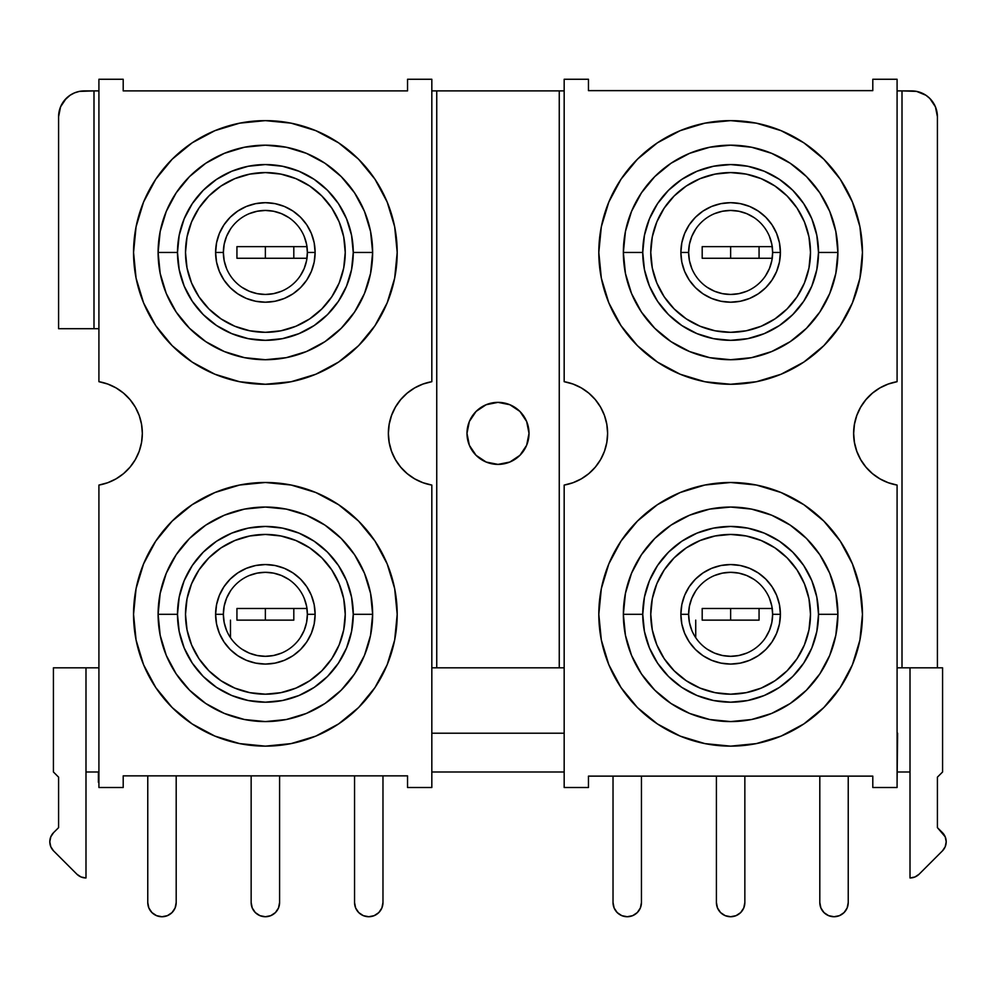 <?xml version="1.0" encoding="UTF-8"?>
<svg xmlns="http://www.w3.org/2000/svg" width="996" height="996" viewBox="0 0 996 996"><rect width="100%" height="100%" fill="white"/><g stroke="black" fill="none" stroke-linecap="round" stroke-linejoin="round"><path stroke-width="1.49" d="M529.013 433.385A31.013 31.013 0 0 1 498 464.397A31.013 31.013 0 0 1 466.987 433.385L469.34 445.249L476.063 455.309L486.135 462.032L498 464.397L509.865 462.032L519.937 455.309L526.66 445.249L529.013 433.385L526.66 421.507L519.937 411.448L509.865 404.725L498 402.359L486.135 404.725L476.063 411.448L469.34 421.507L466.987 433.385A31.013 31.013 0 0 1 498 402.359A31.013 31.013 0 0 1 529.013 433.385M772.224 608.494L759.064 608.494L759.064 620.135L730.628 620.135L730.628 608.494L772.361 608.494M306.967 608.494L293.808 608.494L293.808 620.135L265.372 620.135L265.372 608.494L307.104 608.494M772.224 258.263L730.628 258.263L730.628 246.635L772.361 246.635M306.967 258.263L265.372 258.263L265.372 246.635L307.104 246.635M53.585 850.908A12.923 12.923 0 0 1 53.585 832.631L50.784 836.827L49.8 841.769L50.784 846.725L53.585 850.908L76.854 874.177L81.037 876.978L85.992 877.962L85.992 667.818L98.915 667.818L53.423 667.818L53.423 771.987L53.423 667.818L85.992 667.818L85.992 877.962A12.923 12.923 0 0 1 76.854 874.177L53.585 850.908M642.744 252.449A87.885 87.885 0 0 1 730.628 164.564A87.885 87.885 0 0 1 818.513 252.449L837.897 252.449A107.269 107.269 0 0 0 730.628 145.179A107.269 107.269 0 0 0 623.359 252.449L642.744 252.449L644.437 235.305L649.442 218.821L657.559 203.62L668.49 190.298L681.799 179.38L697.001 171.25L713.485 166.257L730.628 164.564L747.772 166.257L764.256 171.25L779.457 179.38L792.766 190.298L803.697 203.62L811.827 218.821L816.82 235.305L818.513 252.449L816.82 269.592L811.827 286.076L803.697 301.265L792.766 314.587L779.457 325.518L764.256 333.635L747.772 338.64L730.628 340.333L713.485 338.64L697.001 333.635L681.799 325.518L668.49 314.587L657.559 301.265L649.442 286.076L644.437 269.592L642.744 252.449L623.359 252.449A107.269 107.269 0 0 1 730.628 145.179A107.269 107.269 0 0 1 837.897 252.449L835.831 273.377L829.73 293.496L819.82 312.047L806.474 328.294L790.226 341.64L771.676 351.551L751.557 357.651L730.628 359.718L709.7 357.651L689.581 351.551L671.03 341.64L654.783 328.294L641.436 312.047L631.526 293.496L625.426 273.377L623.359 252.449L625.426 231.52L631.526 211.401L641.436 192.851L654.783 176.591L671.03 163.257L689.581 153.347L709.7 147.234L730.628 145.179L751.557 147.234L771.676 153.347L790.226 163.257L806.474 176.591L819.82 192.851L829.73 211.401L835.831 231.52L837.897 252.449A107.269 107.269 0 0 1 730.628 359.718A107.269 107.269 0 0 1 623.359 252.449A107.269 107.269 0 0 0 730.628 359.718A107.269 107.269 0 0 0 837.897 252.449L818.513 252.449A87.885 87.885 0 0 1 730.628 340.333A87.885 87.885 0 0 1 642.744 252.449M642.744 614.32A87.885 87.885 0 0 1 730.628 526.436A87.885 87.885 0 0 1 818.513 614.32L837.897 614.32A107.269 107.269 0 0 0 730.628 507.051A107.269 107.269 0 0 0 623.359 614.32L642.744 614.32L644.437 597.164L649.442 580.68L657.559 565.491L668.49 552.17L681.799 541.239L697.001 533.121L713.485 528.117L730.628 526.436L747.772 528.117L764.256 533.121L779.457 541.239L792.766 552.17L803.697 565.491L811.827 580.68L816.82 597.164L818.513 614.32L816.82 631.464L811.827 647.948L803.697 663.137L792.766 676.458L779.457 687.389L764.256 695.507L747.772 700.512L730.628 702.192L713.485 700.512L697.001 695.507L681.799 687.389L668.49 676.458L657.559 663.137L649.442 647.948L644.437 631.464L642.744 614.32L623.359 614.32A107.269 107.269 0 0 1 730.628 507.051A107.269 107.269 0 0 1 837.897 614.32L835.831 635.236L829.73 655.368L819.82 673.906L806.474 690.166L790.226 703.5L771.676 713.422L751.557 719.523L730.628 721.577L709.7 719.523L689.581 713.422L671.03 703.5L654.783 690.166L641.436 673.906L631.526 655.368L625.426 635.236L623.359 614.32L625.426 593.392L631.526 573.26L641.436 554.722L654.783 538.463L671.03 525.129L689.581 515.206L709.7 509.105L730.628 507.051L751.557 509.105L771.676 515.206L790.226 525.129L806.474 538.463L819.82 554.722L829.73 573.26L835.831 593.392L837.897 614.32A107.269 107.269 0 0 1 730.628 721.577A107.269 107.269 0 0 1 623.359 614.32A107.269 107.269 0 0 0 730.628 721.577A107.269 107.269 0 0 0 837.897 614.32L818.513 614.32A87.885 87.885 0 0 1 730.628 702.192A87.885 87.885 0 0 1 642.744 614.32M177.487 252.449A87.885 87.885 0 0 1 265.372 164.564A87.885 87.885 0 0 1 353.256 252.449L372.641 252.449A107.269 107.269 0 0 0 265.372 145.179A107.269 107.269 0 0 0 158.103 252.449L177.487 252.449L179.18 235.305L184.173 218.821L192.303 203.62L203.234 190.298L216.543 179.38L231.744 171.25L248.228 166.257L265.372 164.564L282.515 166.257L298.999 171.25L314.201 179.38L327.51 190.298L338.441 203.62L346.558 218.821L351.563 235.305L353.256 252.449L351.563 269.592L346.558 286.076L338.441 301.265L327.51 314.587L314.201 325.518L298.999 333.635L282.515 338.64L265.372 340.333L248.228 338.64L231.744 333.635L216.543 325.518L203.234 314.587L192.303 301.265L184.173 286.076L179.18 269.592L177.487 252.449L158.103 252.449A107.269 107.269 0 0 1 265.372 145.179A107.269 107.269 0 0 1 372.641 252.449L370.574 273.377L364.474 293.496L354.564 312.047L341.217 328.294L324.97 341.64L306.419 351.551L286.3 357.651L265.372 359.718L244.443 357.651L224.324 351.551L205.774 341.64L189.526 328.294L176.18 312.047L166.27 293.496L160.169 273.377L158.103 252.449L160.169 231.52L166.27 211.401L176.18 192.851L189.526 176.591L205.774 163.257L224.324 153.347L244.443 147.234L265.372 145.179L286.3 147.234L306.419 153.347L324.97 163.257L341.217 176.591L354.564 192.851L364.474 211.401L370.574 231.52L372.641 252.449A107.269 107.269 0 0 1 265.372 359.718A107.269 107.269 0 0 1 158.103 252.449A107.269 107.269 0 0 0 265.372 359.718A107.269 107.269 0 0 0 372.641 252.449L353.256 252.449A87.885 87.885 0 0 1 265.372 340.333A87.885 87.885 0 0 1 177.487 252.449M177.487 614.32A87.885 87.885 0 0 1 265.372 526.436A87.885 87.885 0 0 1 353.256 614.32L372.641 614.32A107.269 107.269 0 0 0 265.372 507.051A107.269 107.269 0 0 0 158.103 614.32L177.487 614.32L179.18 597.164L184.173 580.68L192.303 565.491L203.234 552.17L216.543 541.239L231.744 533.121L248.228 528.117L265.372 526.436L282.515 528.117L298.999 533.121L314.201 541.239L327.51 552.17L338.441 565.491L346.558 580.68L351.563 597.164L353.256 614.32L351.563 631.464L346.558 647.948L338.441 663.137L327.51 676.458L314.201 687.389L298.999 695.507L282.515 700.512L265.372 702.192L248.228 700.512L231.744 695.507L216.543 687.389L203.234 676.458L192.303 663.137L184.173 647.948L179.18 631.464L177.487 614.32L158.103 614.32A107.269 107.269 0 0 1 265.372 507.051A107.269 107.269 0 0 1 372.641 614.32L370.574 635.236L364.474 655.368L354.564 673.906L341.217 690.166L324.97 703.5L306.419 713.422L286.3 719.523L265.372 721.577L244.443 719.523L224.324 713.422L205.774 703.5L189.526 690.166L176.18 673.906L166.27 655.368L160.169 635.236L158.103 614.32L160.169 593.392L166.27 573.26L176.18 554.722L189.526 538.463L205.774 525.129L224.324 515.206L244.443 509.105L265.372 507.051L286.3 509.105L306.419 515.206L324.97 525.129L341.217 538.463L354.564 554.722L364.474 573.26L370.574 593.392L372.641 614.32A107.269 107.269 0 0 1 265.372 721.577A107.269 107.269 0 0 1 158.103 614.32A107.269 107.269 0 0 0 265.372 721.577A107.269 107.269 0 0 0 372.641 614.32L353.256 614.32A87.885 87.885 0 0 1 265.372 702.192A87.885 87.885 0 0 1 177.487 614.32M695.706 229.105L691.822 236.376L689.431 244.257L688.622 252.449A42.006 42.006 0 0 0 730.628 294.455A42.006 42.006 0 0 0 772.635 252.449L780.391 252.449A49.763 49.763 0 0 1 730.628 302.199A49.763 49.763 0 0 1 680.878 252.449L688.622 252.449A42.006 42.006 0 0 1 730.628 210.442A42.006 42.006 0 0 1 772.635 252.449A42.006 42.006 0 0 1 730.628 294.455A42.006 42.006 0 0 1 688.622 252.449L689.431 260.641L691.822 268.522M695.706 590.977L691.822 598.247L689.431 606.116L688.622 614.32A42.006 42.006 0 0 0 730.628 656.314A42.006 42.006 0 0 0 772.635 614.32L780.391 614.32A49.763 49.763 0 0 1 730.628 664.071A49.763 49.763 0 0 1 680.878 614.32L688.622 614.32A42.006 42.006 0 0 1 730.628 572.314A42.006 42.006 0 0 1 772.635 614.32A42.006 42.006 0 0 1 730.628 656.314A42.006 42.006 0 0 1 688.622 614.32L689.431 622.512L691.822 630.393M230.45 229.105L226.565 236.376L224.175 244.257L223.365 252.449A42.006 42.006 0 0 0 265.372 294.455A42.006 42.006 0 0 0 307.378 252.449L315.122 252.449A49.763 49.763 0 0 1 265.372 302.199A49.763 49.763 0 0 1 215.609 252.449L223.365 252.449A42.006 42.006 0 0 1 265.372 210.442A42.006 42.006 0 0 1 307.378 252.449A42.006 42.006 0 0 1 265.372 294.455A42.006 42.006 0 0 1 223.365 252.449L224.175 260.641L226.565 268.522M230.45 590.977L226.565 598.247L224.175 606.116L223.365 614.32A42.006 42.006 0 0 0 265.372 656.314A42.006 42.006 0 0 0 307.378 614.32L315.122 614.32A49.763 49.763 0 0 1 265.372 664.071A49.763 49.763 0 0 1 215.609 614.32L223.365 614.32A42.006 42.006 0 0 1 265.372 572.314A42.006 42.006 0 0 1 307.378 614.32A42.006 42.006 0 0 1 265.372 656.314A42.006 42.006 0 0 1 223.365 614.32L224.175 622.512L226.565 630.393M650.762 614.32A79.867 79.867 0 0 1 730.628 534.441A79.867 79.867 0 0 1 810.495 614.32L808.964 598.733L804.419 583.756L797.037 569.936L787.101 557.835L775 547.9L761.193 540.529L746.216 535.985L730.628 534.441L715.053 535.985L700.063 540.529L686.256 547.9L674.155 557.835L664.22 569.936L656.837 583.756L652.293 598.733L650.762 614.32L652.293 629.895L656.837 644.885A79.867 79.867 0 0 0 804.407 644.91L808.964 629.895L810.495 614.32A79.867 79.867 0 0 1 730.628 694.187A79.867 79.867 0 0 1 650.762 614.32A79.867 79.867 0 0 0 656.825 644.848M656.85 283.038A79.867 79.867 0 0 0 761.168 326.252L775 318.857L787.101 308.922L797.037 296.82L804.419 283.013L808.964 268.024L810.495 252.449A79.867 79.867 0 0 1 730.628 332.315A79.867 79.867 0 0 1 650.762 252.449A79.867 79.867 0 0 0 656.825 282.989M650.762 252.449A79.867 79.867 0 0 1 730.628 172.582A79.867 79.867 0 0 1 810.495 252.449L808.964 236.861L804.419 221.884L797.037 208.077L787.101 195.975L775 186.04L761.193 178.658L746.216 174.113L730.628 172.582L715.053 174.113L700.063 178.658L686.256 186.04L674.155 195.975L664.22 208.077L656.837 221.884L652.293 236.861L650.762 252.449L652.293 268.024L656.837 283.013L664.22 296.82L674.155 308.922L686.256 318.857L700.063 326.24L715.053 330.784L730.628 332.315L746.216 330.784L761.193 326.24A79.867 79.867 0 0 0 804.407 283.038M185.505 614.32A79.867 79.867 0 0 1 265.372 534.441A79.867 79.867 0 0 1 345.239 614.32L343.707 598.733L339.163 583.756L331.78 569.936L321.845 557.835L309.744 547.9L295.937 540.529L280.947 535.985L265.372 534.441L249.784 535.985L234.807 540.529L221 547.9L208.899 557.835L198.963 569.936L191.581 583.756L187.036 598.733L185.505 614.32L187.036 629.895L191.581 644.885A79.867 79.867 0 0 0 339.15 644.91L343.707 629.895L345.239 614.32A79.867 79.867 0 0 1 265.372 694.187A79.867 79.867 0 0 1 185.505 614.32A79.867 79.867 0 0 0 191.568 644.848M191.593 283.038A79.867 79.867 0 0 0 295.912 326.252L309.744 318.857L321.845 308.922L331.78 296.82L339.163 283.013L343.707 268.024L345.239 252.449A79.867 79.867 0 0 1 265.372 332.315A79.867 79.867 0 0 1 185.505 252.449A79.867 79.867 0 0 0 191.568 282.989M185.505 252.449A79.867 79.867 0 0 1 265.372 172.582A79.867 79.867 0 0 1 345.239 252.449L343.707 236.861L339.163 221.884L331.78 208.077L321.845 195.975L309.744 186.04L295.937 178.658L280.947 174.113L265.372 172.582L249.784 174.113L234.807 178.658L221 186.04L208.899 195.975L198.963 208.077L191.581 221.884L187.036 236.861L185.505 252.449L187.036 268.024L191.581 283.013L198.963 296.82L208.899 308.922L221 318.857L234.807 326.24L249.784 330.784L265.372 332.315L280.947 330.784L295.937 326.24A79.867 79.867 0 0 0 339.15 283.038M803.872 723.918L823.841 707.534L840.238 687.551L852.414 664.768L859.922 640.03L862.449 614.32L859.922 588.599L852.414 563.873L840.238 541.077L823.841 521.107L803.872 504.711L781.076 492.522L756.35 485.027L730.628 482.487L704.907 485.027L680.181 492.522L657.397 504.711L637.415 521.107L621.018 541.077L608.842 563.873L601.335 588.599L598.808 614.32A131.821 131.821 0 0 1 730.628 482.487A131.821 131.821 0 0 1 862.449 614.32A131.821 131.821 0 0 1 730.628 746.141A131.821 131.821 0 0 1 598.808 614.32L601.335 640.03L608.842 664.768L621.018 687.551L637.415 707.534L657.397 723.918L680.181 736.106L704.907 743.601L730.628 746.141L756.35 743.601L781.076 736.106L803.872 723.918L788.944 732.546M803.872 362.058L823.841 345.662L840.238 325.68L852.414 302.896L859.922 278.158L862.449 252.449L859.922 226.727L852.414 202.001L840.238 179.205L823.841 159.236L803.872 142.839L781.076 130.663L756.35 123.155L730.628 120.628L704.907 123.155L680.181 130.663L657.397 142.839L637.415 159.236L621.018 179.205L608.842 202.001L601.335 226.727L598.808 252.449A131.821 131.821 0 0 1 730.628 120.628A131.821 131.821 0 0 1 862.449 252.449A131.821 131.821 0 0 1 730.628 384.269A131.821 131.821 0 0 1 598.808 252.449L601.335 278.158L608.842 302.896L621.018 325.68L637.415 345.662L657.397 362.058L680.181 374.235L704.907 381.742L730.628 384.269L756.35 381.742L781.076 374.235L803.872 362.058L788.944 370.674M338.603 723.918L358.585 707.534L374.982 687.551L387.158 664.768L394.665 640.03L397.192 614.32L394.665 588.599L387.158 563.873L374.982 541.077L358.585 521.107L338.603 504.711L315.819 492.522L291.093 485.027L265.372 482.487L239.65 485.027L214.924 492.522L192.128 504.711L172.159 521.107L155.762 541.077L143.586 563.873L136.079 588.599L133.551 614.32A131.821 131.821 0 0 1 265.372 482.487A131.821 131.821 0 0 1 397.192 614.32A131.821 131.821 0 0 1 265.372 746.141A131.821 131.821 0 0 1 133.551 614.32L136.079 640.03L143.586 664.768L155.762 687.551L172.159 707.534L192.128 723.918L214.924 736.106L239.65 743.601L265.372 746.141L291.093 743.601L315.819 736.106L338.603 723.918L323.675 732.546M338.603 362.058L358.585 345.662L374.982 325.68L387.158 302.896L394.665 278.158L397.192 252.449L394.665 226.727L387.158 202.001L374.982 179.205L358.585 159.236L338.603 142.839L315.819 130.663L291.093 123.155L265.372 120.628L239.65 123.155L214.924 130.663L192.128 142.839L172.159 159.236L155.762 179.205L143.586 202.001L136.079 226.727L133.551 252.449A131.821 131.821 0 0 1 265.372 120.628A131.821 131.821 0 0 1 397.192 252.449A131.821 131.821 0 0 1 265.372 384.269A131.821 131.821 0 0 1 133.551 252.449L136.079 278.158L143.586 302.896L155.762 325.68L172.159 345.662L192.128 362.058L214.924 374.235L239.65 381.742L265.372 384.269L291.093 381.742L315.819 374.235L338.603 362.058L323.675 370.674M564.172 381.68A52.477 52.477 0 0 1 607.61 433.385L606.801 442.498L604.435 451.35L600.563 459.642L595.309 467.136L588.823 473.61L581.315 478.852L573.024 482.711L564.172 485.077L564.172 787.5L588.462 787.5L588.462 776.121L872.795 776.121L872.795 787.5L897.085 787.5L897.085 485.077L888.245 482.711L879.941 478.852L872.434 473.61L865.96 467.136L860.693 459.642L856.821 451.35L854.456 442.498L853.659 433.385L854.456 424.259L856.821 415.419L860.693 407.115L865.96 399.62L872.434 393.146L879.941 387.905L888.245 384.045L897.085 381.68L897.085 79.269L872.795 79.269L872.795 90.636L588.462 90.636L588.462 79.269L564.172 79.269L564.172 381.68L573.024 384.045L581.315 387.905L588.823 393.146L595.309 399.62L600.563 407.115L604.435 415.419L606.801 424.259L607.61 433.385A52.477 52.477 0 0 1 564.172 485.077L564.172 787.5L588.462 787.5L588.462 776.121L872.795 776.121L872.795 787.5L897.085 787.5L897.085 485.077A52.477 52.477 0 0 1 897.085 381.68L897.085 79.269L872.795 79.269L872.795 90.636L588.462 90.636L588.462 79.269L564.172 79.269L564.172 381.68M98.915 381.68A52.477 52.477 0 0 1 142.341 433.385L141.544 442.498L139.179 451.35L135.307 459.642L130.04 467.136L123.566 473.61L116.059 478.852L107.755 482.711L98.915 485.077L98.915 787.5L123.205 787.5L123.205 775.859L407.538 775.859L407.538 787.5L431.828 787.5L431.828 485.077L422.976 482.711L414.685 478.852L407.177 473.61L400.691 467.136L395.437 459.642L391.565 451.35L389.199 442.498L388.39 433.385L389.199 424.259L391.565 415.419L395.437 407.115L400.691 399.62L407.177 393.146L414.685 387.905L422.976 384.045L431.828 381.68L431.828 79.269L407.538 79.269L407.538 90.897L123.205 90.897L123.205 79.269L98.915 79.269L98.915 381.68L107.755 384.045L116.059 387.905L123.566 393.146L130.04 399.62L135.307 407.115L139.179 415.419L141.544 424.259L142.341 433.385A52.477 52.477 0 0 1 98.915 485.077L98.915 787.5L123.205 787.5L123.205 775.859L407.538 775.859L407.538 787.5L431.828 787.5L431.828 485.077A52.477 52.477 0 0 1 431.828 381.68L431.828 79.269L407.538 79.269L407.538 90.897L123.205 90.897L123.205 79.269L98.915 79.269L98.915 381.68M431.828 771.987L564.172 771.987L431.828 771.987M897.608 771.987L910.008 771.987L897.608 771.987M64.454 100.347L70.081 95.255L74.551 92.865L79.394 91.395L93.998 90.897L93.998 328.692L58.59 328.692L58.59 116.744L60.557 106.858L66.159 98.467M98.392 782.321L98.392 771.987L85.992 771.987L98.392 771.987L98.392 782.321M431.828 733.218L564.172 733.218L431.828 733.218M897.085 782.321L897.608 733.218L897.085 782.321M564.172 667.818L431.828 667.818L436.746 667.818L436.746 90.897L559.254 90.897L559.254 667.818L436.746 667.818L436.746 90.897L564.172 90.897L559.254 90.897L559.254 667.818L564.172 667.818M937.41 667.818L897.085 667.818L902.003 667.818L902.003 90.897L916.606 91.395L925.919 95.255L929.841 98.467L935.443 106.858L937.41 116.744L937.41 667.818L902.003 667.818L902.003 90.897L911.564 90.897A25.846 25.846 0 0 1 937.41 116.744L937.41 667.818L942.577 667.818L942.577 771.987L937.41 777.154L937.41 827.639L942.415 832.631A12.923 12.923 0 0 1 942.415 850.908L919.146 874.177A12.923 12.923 0 0 1 910.008 877.962L910.008 667.818L910.008 877.962L914.963 876.978L919.146 874.177L942.415 850.908L945.216 846.725L946.2 841.769L945.216 836.827L937.41 827.639L937.41 777.154L942.577 771.987L942.577 667.818L937.41 667.818M657.397 142.839L672.325 134.223M657.397 504.711L672.325 496.083M192.128 142.839L207.056 134.223M192.128 504.711L207.056 496.083M897.085 90.897L902.003 90.897L897.085 90.897M431.828 90.897L436.746 90.897L431.828 90.897M58.59 328.692L58.59 116.744A25.846 25.846 0 0 1 84.436 90.897L98.915 90.897L93.998 90.897L93.998 328.692L58.59 328.692M98.915 328.692L93.998 328.692L98.915 328.692M581.315 478.852L579.498 479.86M139.179 415.419L141.544 424.259M116.059 478.852L114.914 479.499M191.581 644.885L198.963 658.692L208.899 670.794L221 680.729L234.807 688.099L249.784 692.656L265.372 694.187L280.947 692.656L295.937 688.099L309.744 680.729L321.845 670.794L331.78 658.692L339.163 644.885M656.837 644.885L664.22 658.692L674.155 670.794L686.256 680.729L700.063 688.099L715.053 692.656L730.628 694.187L746.216 692.656L761.193 688.099L775 680.729L787.101 670.794L797.037 658.692L804.419 644.885M300.294 275.78L304.178 268.522L306.569 260.641L307.378 252.449L306.569 244.257L304.178 236.376M288.703 217.526L281.445 213.642L273.564 211.252L265.372 210.442L257.18 211.252L249.299 213.642M242.04 287.371L249.299 291.255L257.18 293.646L265.372 294.455L273.564 293.646L281.445 291.255M300.294 637.652L304.178 630.393L306.569 622.512L307.378 614.32L306.569 606.116L304.178 598.247M288.703 579.386L281.445 575.514L273.564 573.123L265.372 572.314L257.18 573.123L249.299 575.514M242.04 649.243L249.299 653.115L257.18 655.505L265.372 656.314L273.564 655.505L281.445 653.115M765.551 275.78L769.435 268.522L771.825 260.641L772.635 252.449L771.825 244.257L769.435 236.376M753.96 217.526L746.701 213.642L738.82 211.252L730.628 210.442L722.436 211.252L714.555 213.642M707.297 287.371L714.555 291.255L722.436 293.646L730.628 294.455L738.82 293.646L746.701 291.255M765.551 637.652L769.435 630.393L771.825 622.512L772.635 614.32L771.825 606.116L769.435 598.247M753.96 579.386L746.701 575.514L738.82 573.123L730.628 572.314L722.436 573.123L714.555 575.514M707.297 649.243L714.555 653.115L722.436 655.505L730.628 656.314L738.82 655.505L746.701 653.115M345.239 252.449A79.867 79.867 0 0 0 339.175 221.909M339.15 221.859A79.867 79.867 0 0 0 191.593 221.859M315.122 252.449L314.176 262.16L311.337 271.485L306.743 280.088L300.555 287.632L293.011 293.82L284.408 298.414L275.083 301.253L265.372 302.199L255.661 301.253L246.323 298.414L237.733 293.82L230.188 287.632L224 280.088L219.406 271.485L216.568 262.16L215.609 252.449L216.568 242.738L219.406 233.4L224 224.797L230.188 217.265L237.733 211.077L246.323 206.471L255.661 203.645L265.372 202.686L275.083 203.645L284.408 206.471L293.011 211.077L300.555 217.265L306.743 224.797L311.337 233.4L314.176 242.738L315.122 252.449L307.378 252.449A42.006 42.006 0 0 0 265.372 210.442A42.006 42.006 0 0 0 223.365 252.449L215.609 252.449A49.763 49.763 0 0 1 265.372 202.686A49.763 49.763 0 0 1 315.122 252.449M345.239 614.32A79.867 79.867 0 0 0 339.175 583.781M339.15 583.718A79.867 79.867 0 0 0 191.593 583.718M315.122 614.32L314.176 624.019L311.337 633.356L306.743 641.959L300.555 649.504L293.011 655.692L284.408 660.286L275.083 663.112L265.372 664.071L255.661 663.112L246.323 660.286L237.733 655.692L230.188 649.504L224 641.959L219.406 633.356L216.568 624.019L215.609 614.32L216.568 604.609L219.406 595.272L224 586.669L230.188 579.137L237.733 572.949L246.323 568.343L255.661 565.516L265.372 564.558L275.083 565.516L284.408 568.343L293.011 572.949L300.555 579.137L306.743 586.669L311.337 595.272L314.176 604.609L315.122 614.32L307.378 614.32A42.006 42.006 0 0 0 265.372 572.314A42.006 42.006 0 0 0 223.365 614.32L215.609 614.32A49.763 49.763 0 0 1 265.372 564.558A49.763 49.763 0 0 1 315.122 614.32M810.495 252.449A79.867 79.867 0 0 0 804.432 221.909M804.407 221.859A79.867 79.867 0 0 0 656.85 221.859M780.391 252.449L779.432 262.16L776.594 271.485L772 280.088L765.812 287.632L758.267 293.82L749.677 298.414L740.339 301.253L730.628 302.199L720.917 301.253L711.592 298.414L702.989 293.82L695.445 287.632L689.257 280.088L684.663 271.485L681.824 262.16L680.878 252.449L681.824 242.738L684.663 233.4L689.257 224.797L695.445 217.265L702.989 211.077L711.592 206.471L720.917 203.645L730.628 202.686L740.339 203.645L749.677 206.471L758.267 211.077L765.812 217.265L772 224.797L776.594 233.4L779.432 242.738L780.391 252.449L772.635 252.449A42.006 42.006 0 0 0 730.628 210.442A42.006 42.006 0 0 0 688.622 252.449L680.878 252.449A49.763 49.763 0 0 1 730.628 202.686A49.763 49.763 0 0 1 780.391 252.449M810.495 614.32A79.867 79.867 0 0 0 804.432 583.781M804.407 583.718A79.867 79.867 0 0 0 656.85 583.718M780.391 614.32L779.432 624.019L776.594 633.356L772 641.959L765.812 649.504L758.267 655.692L749.677 660.286L740.339 663.112L730.628 664.071L720.917 663.112L711.592 660.286L702.989 655.692L695.445 649.504L689.257 641.959L684.663 633.356L681.824 624.019L680.878 614.32L681.824 604.609L684.663 595.272L689.257 586.669L695.445 579.137L702.989 572.949L711.592 568.343L720.917 565.516L730.628 564.558L740.339 565.516L749.677 568.343L758.267 572.949L765.812 579.137L772 586.669L776.594 595.272L779.432 604.609L780.391 614.32L772.635 614.32A42.006 42.006 0 0 0 730.628 572.314A42.006 42.006 0 0 0 688.622 614.32L680.878 614.32A49.763 49.763 0 0 1 730.628 564.558A49.763 49.763 0 0 1 780.391 614.32M53.423 771.987L58.59 777.154L58.59 827.639L53.585 832.631L58.59 827.639L58.59 777.154L53.423 771.987M252.274 246.635L278.457 246.635M252.274 258.263L278.457 258.263M265.372 246.635L265.372 258.263L236.936 258.263L236.936 246.635L265.372 246.635M306.967 246.635L293.808 246.635L293.808 258.263L307.104 258.263M717.543 246.635L743.726 246.635M717.543 258.263L743.726 258.263M730.628 246.635L730.628 258.263L702.192 258.263L702.192 246.635L730.628 246.635M772.224 246.635L759.064 246.635L759.064 258.263L772.361 258.263M252.274 620.135L278.457 620.135M252.274 608.494L278.457 608.494M265.372 608.494L265.372 620.135L236.936 620.135L236.936 608.494L265.372 608.494M717.543 620.135L743.726 620.135M717.543 608.494L743.726 608.494M730.628 608.494L730.628 620.135L702.192 620.135L702.192 608.494L730.628 608.494M147.769 775.859L147.769 902.513L147.769 775.859L147.769 902.513L148.84 907.954A14.218 14.218 0 0 0 175.122 907.954L176.192 902.513A14.218 14.218 0 0 1 161.975 916.731A14.218 14.218 0 0 1 147.769 902.513L148.84 907.954L151.927 912.573L156.534 915.648L161.975 916.731L167.415 915.648L172.034 912.573L175.109 907.954M176.192 902.513L176.192 775.859M613.026 776.121L613.026 902.513L613.026 776.121L613.026 902.513L614.109 907.954A14.218 14.218 0 0 0 640.378 907.954L641.449 902.513A14.218 14.218 0 0 1 627.243 916.731A14.218 14.218 0 0 1 613.026 902.513L614.109 907.954L617.184 912.573L621.803 915.648L627.243 916.731L632.684 915.648L637.291 912.573L640.378 907.954M641.449 902.513L641.449 776.121M382.974 775.859L382.974 902.513L382.974 775.859L382.974 902.513L381.891 907.954L378.816 912.573L374.197 915.648L368.757 916.731L363.316 915.648L358.709 912.573L355.622 907.954L354.551 902.513L354.551 775.859M230.474 637.689L230.474 620.135L230.474 637.689M354.551 902.513A14.218 14.218 0 0 0 368.757 916.731A14.218 14.218 0 0 0 382.974 902.513L381.891 907.954A14.218 14.218 0 0 1 374.197 915.648L368.757 916.731L363.316 915.648M355.622 907.954A14.218 14.218 0 0 0 363.328 915.648M819.808 902.513A14.218 14.218 0 0 0 834.026 916.731A14.218 14.218 0 0 0 848.231 902.513L848.231 776.121L848.231 902.513L847.16 907.954L844.073 912.573L839.466 915.648L834.026 916.731L828.585 915.648L823.966 912.573L820.891 907.954L819.808 902.513L819.808 776.121M695.731 637.689L695.731 620.135L695.731 637.689M820.878 907.954A14.218 14.218 0 0 0 828.585 915.648L834.026 916.731A14.218 14.218 0 0 0 834.026 916.731L839.466 915.648A14.218 14.218 0 0 0 847.16 907.954L848.231 902.513M275.419 912.573L270.812 915.648A14.218 14.218 0 0 0 279.59 902.513L278.507 907.954L275.419 912.573L270.812 915.648L265.372 916.731L259.931 915.648L255.312 912.573L252.237 907.954L251.154 902.513L251.154 775.859L251.154 902.513A14.218 14.218 0 0 0 265.372 916.731A14.218 14.218 0 0 0 279.59 902.513L279.59 775.859L279.59 902.513L278.507 907.954M251.154 902.513L252.237 907.954A14.218 14.218 0 0 0 259.931 915.648M279.59 775.859L279.59 902.513M744.846 776.121L744.846 902.513L743.763 907.954L740.688 912.573L736.069 915.648L730.628 916.731L725.188 915.648L720.581 912.573L717.494 907.954L716.41 902.513L716.41 776.121L716.41 902.513A14.218 14.218 0 0 0 730.628 916.731A14.218 14.218 0 0 0 744.846 902.513L744.846 776.121L744.846 902.513L743.763 907.954A14.218 14.218 0 0 1 736.069 915.648L740.688 912.573M716.41 902.513L717.494 907.954A14.218 14.218 0 0 0 725.2 915.648M469.34 445.249L472.216 450.615M515.231 459.168L519.937 455.309"/></g></svg>
